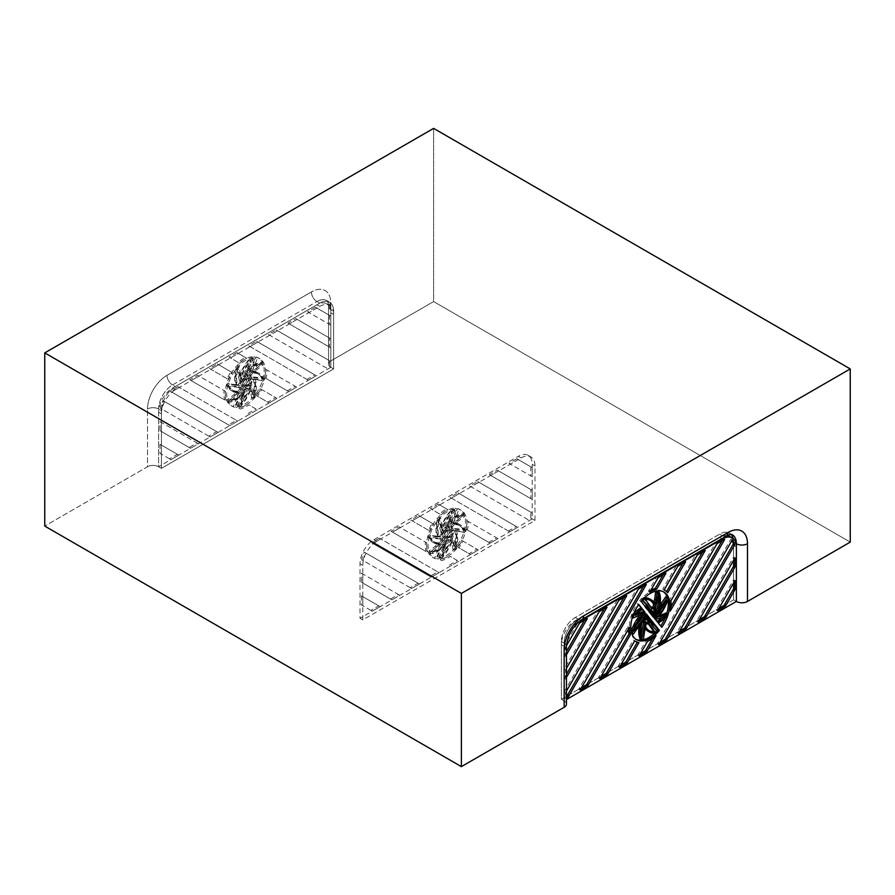 <?xml version="1.0" encoding="UTF-8"?>
<svg xmlns="http://www.w3.org/2000/svg" width="895" height="895" viewBox="0 0 895 895"><rect width="100%" height="100%" fill="white"/><g stroke="black" fill="none" stroke-linecap="round" stroke-linejoin="round"><path stroke-width="0.67" stroke-dasharray="4.47 3.36" d="M648.193 610.267L646.805 609.461A8.838 5.101 -60 0 1 647.242 609.059M727.422 535.546A19.645 11.344 120 0 0 719.703 537.302L575.272 620.694A19.645 11.344 120 0 0 561.378 644.747L561.378 699.275L733.587 599.84L733.587 545.323A19.645 11.344 120 0 0 729.526 536.329M578.327 622.137L578.047 622.293A19.645 11.344 120 0 0 564.163 646.347L564.163 700.875L566.457 699.543M655.464 619.418L654.077 618.613L664.291 615.883L665.679 616.677M657.847 622.428L654.077 618.613M566.457 677.437L565.55 679.025L564.163 678.22L564.163 669.147L597.793 610.893L599.18 611.699M566.457 668.364L565.55 669.952L565.55 679.025M566.457 691.052L565.55 692.629L565.55 698.469L566.457 697.943M566.468 645.664L565.55 647.275L565.55 656.337L566.457 654.76M645.742 607.179L639.724 600.545A27.499 15.875 -60 0 1 662.624 591.271A27.499 15.875 -60 0 1 663.296 591.696M641.111 601.35L639.724 600.545M661.763 627.35L656.908 622.182L658.295 622.987M667.636 598.363A27.499 15.875 -60 0 1 667.961 599.751M666.809 613.388A27.499 15.875 -60 0 1 665.119 618.042M666.865 616.364L665.477 615.559A31.582 18.236 -60 0 1 656.908 622.182M666.014 612.93L665.477 615.559M658.306 616.991L656.919 616.196L659.514 615.503M668.162 599.113L666.775 598.307A31.582 18.236 -60 0 1 656.919 616.196M665.735 596.831L666.775 598.307M659.481 608.063L658.093 607.257L660.096 604.774M657.59 590.879A31.582 18.236 -60 0 1 658.093 607.257M655.252 603.711L653.865 602.906L654.032 602.089M644.143 598.106L643.304 597.625A31.582 18.236 -60 0 1 644.668 597.614M649.96 599.079A31.582 18.236 -60 0 1 653.865 602.906M642.095 600.221L641.502 599.874L643.304 597.625M644.355 606.374A31.582 18.236 -60 0 1 644.948 606.172M642.677 609.338L641.29 608.544L642.151 609.618M634.846 615.078L633.459 614.283L636.703 613.411M654.782 624.587L653.395 623.781L654.189 624.788M638.761 604.416L637.374 603.61L638.415 604.919M657.109 630.662A27.499 15.875 -60 0 1 654.469 633.347M635.842 639.265A27.499 15.875 -60 0 1 635.126 638.896A27.499 15.875 -60 0 1 637.374 603.61M633.157 615.1L632.273 614.596A31.582 18.236 -60 0 1 634.018 612.918M632.329 617.572L631.736 617.226L632.273 614.596M639.287 615.547L637.9 614.753A66.107 38.172 120 0 0 631.736 617.226M642.218 614.764L640.831 613.97L637.9 614.753M631.367 632.071L630.975 631.848A31.582 18.236 -60 0 1 631.188 631.21M639.623 615.458A31.582 18.236 -60 0 1 640.831 613.97M631.501 632.597L630.975 631.848M638.415 626.97L637.027 626.164A66.107 38.172 120 0 0 632.015 633.336M641.044 623.703L639.656 622.898L637.027 626.164M639.041 626.187A31.582 18.236 -60 0 1 639.656 622.898M643.561 639.545L642.174 638.739L640.16 639.276M644.49 631.892L643.102 631.087A66.107 38.172 120 0 0 642.174 638.739M645.273 628.055L643.885 627.25L643.102 631.087M655.834 633.336L654.446 632.53A31.582 18.236 -60 0 1 647.79 631.076M645.105 628.883A31.582 18.236 -60 0 1 643.885 627.25M657.646 631.087L656.248 630.293L654.446 632.53M653.943 627.44L652.556 626.634A66.107 38.172 120 0 0 656.248 630.293M652.421 625.281L651.034 624.475L652.556 626.634M653.395 623.781A31.582 18.236 -60 0 1 651.034 624.475M722.097 540.725L723.294 538.667A17.676 10.203 120 0 0 721.09 539.707L715.631 542.862L657.299 643.885L660.085 642.286M658.686 644.691L657.299 643.885M724.681 539.461L723.294 538.667M717.018 543.668L715.631 542.862M705.238 550.47L703.85 549.664L702.463 552.07M670.97 606.62L668.878 610.222L670.277 611.028M565.55 647.275L564.163 646.47L578.148 622.238L579.535 623.043M565.55 669.952L564.163 669.147M656.069 635.64L654.67 634.835L652.589 638.437M652.332 621.499L650.945 620.694A8.838 5.101 -60 0 1 649.311 622.025L650.52 623.737A30.609 17.665 120 0 0 651.236 623.591M650.699 622.831L649.311 622.025M645.541 613.88L644.154 613.075L641.827 613.701A30.609 17.665 120 0 0 632.038 630.528L635.584 626.108M643.539 614.418A8.838 5.101 -60 0 1 644.154 613.075M646.257 613.847L644.87 613.053L645.843 614.283A5.303 3.065 -60 0 0 645.206 616.319M645.742 622.103A7.775 4.486 -60 0 1 644.993 621.812A7.775 4.486 -60 0 1 644.87 613.053M651.493 608.097L650.094 607.291A8.838 5.101 -60 0 1 650.788 607.101M643.214 614.496L641.827 613.701M644.031 619.989L642.644 619.183L640.551 621.779A30.609 17.665 120 0 0 640.473 637.732L641.033 635.014M643.091 621.152A8.838 5.101 -60 0 1 642.644 619.183M649.043 623.67L647.656 622.864A8.838 5.101 -60 0 1 644.78 622.898L644.154 625.941A30.609 17.665 120 0 0 648.282 630.225A30.609 17.665 120 0 0 648.998 630.606M646.168 623.692L644.78 622.898M641.939 622.584L640.551 621.779M656.393 613.757L655.006 612.952A8.838 5.101 -60 0 1 653.596 617.08L655.599 616.543M654.983 617.886L653.596 617.08M645.541 626.746L644.154 625.941M655.464 608.88L654.077 608.074A8.838 5.101 -60 0 1 655.106 610.972L656.046 609.808M656.494 611.777L655.106 610.972M651.907 624.542L650.52 623.737M633.425 631.333L632.038 630.528M733.587 583.003L733.587 579.792L716.224 609.875L718.998 608.264M648.349 623.86L647.656 622.864M697.977 622.014L696.578 621.208L699.364 619.608M733.587 560.315L733.587 557.115L696.578 621.208M654.67 634.835A29.457 17.005 -60 0 1 646.168 640.496L637.665 655.229L640.44 653.63M651.683 614.664A4.24 2.45 -60 0 1 651.459 615.335L648.629 611.766A4.24 2.45 -60 0 1 651.001 611.408A4.24 2.45 -60 0 1 651.571 612.012M731.875 540.614A17.676 10.203 120 0 0 730.734 539.383L676.944 632.552L679.719 630.953M649.759 592.121L648.372 591.326L656.706 576.883L664.571 572.341L663.173 574.747M648.372 591.326A29.457 17.005 -60 0 1 651.045 589.906M647.566 618.948A4.24 2.45 -60 0 1 646.749 618.758A4.24 2.45 -60 0 1 646.279 614.831L647.454 616.308M650.027 612.572L648.629 611.766M652.858 616.129L651.459 615.335M649.58 612.012L647.219 609.987A7.775 4.486 -60 0 1 652.757 608.343A7.775 4.486 -60 0 1 653.395 608.857M653.932 614.641A7.775 4.486 -60 0 1 652.88 617.114L651.907 615.883A5.303 3.065 -60 0 0 651.526 610.491M647.667 615.637L646.279 614.831M648.606 610.782L647.219 609.987M653.294 616.689L651.907 615.883M654.267 617.919L652.88 617.114M650.945 619.754L649.546 618.948L650.464 620.09M649.546 618.948A5.303 3.065 -60 0 1 646.224 619.676M670.914 600.836L669.527 600.03L695.997 554.195L703.85 549.664M669.527 600.03A29.457 17.005 -60 0 1 668.878 610.222M638.94 642.61L637.329 642.207M637.553 641.804A29.457 17.005 -60 0 1 634.141 640.596A29.457 17.005 -60 0 1 633.324 640.059L618.02 666.574L620.794 664.963M646.805 609.461L644.87 607.023L646.257 607.828M650.945 620.694L651.896 621.902M645.306 599.303L643.919 598.498L650.094 607.291M662.434 617.55A30.609 17.665 120 0 0 664.291 615.883M641.86 638.527L640.473 637.732M648.618 607.224L647.23 606.418A30.609 17.665 120 0 0 644.87 607.023M641.29 608.544A30.609 17.665 120 0 0 633.459 614.283M667.099 600.433L665.712 599.628L655.006 612.952M663.553 604.852A30.609 17.665 120 0 0 665.712 599.628M658.664 593.228L657.277 592.434L654.077 608.074M658.105 595.947A30.609 17.665 120 0 0 657.277 592.434M647.902 607.369L647.23 606.418M650.139 600.355A30.609 17.665 120 0 0 649.468 599.93A30.609 17.665 120 0 0 643.919 598.498M658.105 577.678L656.706 576.883M599.773 678.712L598.386 677.907L628.044 626.522L629.442 627.328M664.124 589.917L662.736 589.123L676.351 565.539L677.739 566.345M665.958 573.147L664.571 572.341M634.712 640.865L633.324 640.059M619.407 667.368L618.02 666.574M697.384 555.001L695.997 554.195M685.592 561.803L684.205 561.008L682.818 563.414M666.596 591.517L667.748 592.714M717.611 610.67L716.224 609.875M647.555 641.29L646.168 640.496M639.052 656.035L637.665 655.229M734.985 580.598L733.587 579.792M678.332 633.358L676.944 632.552M565.55 698.469L564.163 697.664L566.457 696.344M734.985 557.909L733.587 557.115M732.121 540.188L730.734 539.383M684.205 561.008L676.351 565.539M598.386 677.907L601.16 676.307M646.313 584.48L644.926 583.685L637.072 588.216L578.741 689.251L581.515 687.64M638.459 589.022L637.072 588.216M580.128 690.045L578.741 689.251M607.034 607.168L605.646 606.362L597.793 610.893M618.814 600.355L617.427 599.56L625.281 595.018L626.679 595.824M587.388 618.501L586.001 617.695L578.148 622.238M565.55 692.629L564.163 691.824L564.163 697.664M565.55 656.337L564.163 655.543L566.457 651.549M564.163 646.47L564.163 655.543M733.587 599.84L561.378 699.275L561.378 641.536A19.645 11.344 120 0 1 575.272 617.483L719.703 534.091A19.645 11.344 120 0 1 729.526 533.118A19.645 11.344 120 0 1 731.193 534.494A19.645 11.344 120 0 0 729.526 533.118A19.645 11.344 120 0 0 719.703 534.091L575.272 617.483A19.645 11.344 120 0 0 561.378 641.536L561.378 699.275L564.163 700.875L561.378 699.275L733.587 599.84L736.372 601.451L733.587 599.84L733.587 542.113A19.645 11.344 120 0 0 733.195 538.555A19.645 11.344 120 0 1 733.587 542.113L736.014 543.511L733.587 542.113L733.587 599.84L736.372 601.451M584.614 620.101L586.001 617.695M623.893 597.424L625.281 595.018M605.646 606.362L604.259 608.768M566.457 674.237L564.163 678.22M564.163 691.824L617.427 599.56M644.926 583.685L643.539 586.091M628.156 629.543A29.457 17.005 -60 0 1 628.044 626.522M662.736 589.123A29.457 17.005 -60 0 1 663.609 589.57A29.457 17.005 -60 0 1 666.361 591.908M248.195 374.546A8.838 5.101 120 0 0 246.561 375.106L247.77 371.996A30.609 17.665 -60 0 1 250.13 369.87L248.195 374.546L246.807 373.752A8.838 5.101 120 0 0 245.174 374.3L246.561 375.106M319.728 306.381A19.645 11.344 -60 0 1 329.55 305.408A19.645 11.344 -60 0 1 333.622 314.402L333.622 368.919L161.413 468.353L161.413 413.826A19.645 11.344 -60 0 1 175.297 389.772L319.728 306.381L316.953 304.781A19.645 11.344 -60 0 1 326.776 303.808A19.645 11.344 -60 0 1 330.837 312.791L330.837 367.319L158.628 466.742L158.628 412.226A19.645 11.344 -60 0 1 172.522 388.161L316.953 304.781M229.321 400.356L239.536 391.294L240.923 392.099L230.709 401.15L229.321 400.356A30.609 17.665 -60 0 0 237.153 397.056L238.54 397.861L240.923 392.099M237.153 397.056L239.536 391.294M242.142 384.995L244.973 378.16A4.24 2.45 120 0 0 242.198 381.371A4.24 2.45 120 0 0 242.142 384.995L243.541 385.801L246.371 378.965A4.24 2.45 120 0 0 243.585 382.176A4.24 2.45 120 0 0 243.541 385.801M241.706 386.058L240.733 388.408A7.775 4.486 120 0 1 240.084 381.057A7.775 4.486 120 0 1 246.393 374.748L245.42 377.097A5.303 3.065 120 0 0 241.56 381.281A5.303 3.065 120 0 0 241.706 386.058L243.093 386.853A5.303 3.065 120 0 1 242.948 382.087A5.303 3.065 120 0 1 246.807 377.903L247.781 375.542A7.775 4.486 120 0 0 241.471 381.863A7.775 4.486 120 0 0 242.12 389.213L243.093 386.853M262.638 377.847L264.025 378.652A31.582 18.236 120 0 0 259.438 373.618L258.051 372.812A31.582 18.236 120 0 1 262.638 377.847L261.597 380.532A66.107 38.172 -60 0 0 256.585 379.167L253.956 378.932A31.582 18.236 120 0 1 253.453 395.881L251.439 397.671A66.107 38.172 -60 0 0 250.51 391.093L249.727 388.161A31.582 18.236 120 0 1 239.166 405.636L237.354 405.48A66.107 38.172 -60 0 0 241.057 397.559L242.579 393.643A31.582 18.236 120 0 1 240.218 395.668L235.586 406.845A27.499 15.875 120 0 0 260.356 386.092A27.499 15.875 120 0 0 258.487 357.944A27.499 15.875 120 0 0 256.238 357.004L252.77 365.361L254.158 366.167L257.626 357.81L256.238 357.004M258.051 372.812A31.582 18.236 120 0 0 252.782 371.347L255.713 368.751A66.107 38.172 -60 0 1 261.877 364.12L261.34 362.106A31.582 18.236 120 0 0 252.77 365.361M260.288 388.777L275.593 397.615L267.728 402.157L256.059 395.411A29.457 17.005 120 0 0 260.288 388.777L261.676 389.582A29.457 17.005 120 0 1 257.447 396.216L269.126 402.951L276.98 398.42L261.676 389.582M224.723 399.998L189.762 379.816L197.616 375.273L224.086 390.556A29.457 17.005 120 0 0 224.723 399.998L191.15 380.621L199.003 376.079L225.473 391.361A29.457 17.005 120 0 0 226.122 400.803M265.558 369.143L295.227 386.282L287.373 390.813L264.573 377.645A29.457 17.005 120 0 0 265.558 369.143L296.614 387.076L288.761 391.618L265.96 378.451A29.457 17.005 120 0 0 266.956 369.948M227.252 378.775L209.408 368.471L217.261 363.941L230.876 371.794A29.457 17.005 120 0 0 227.252 378.775L210.795 369.277L218.648 364.746L232.264 372.6A29.457 17.005 120 0 0 228.639 379.581M238.372 362.52L229.042 357.139L236.895 352.596L245.241 357.418A29.457 17.005 120 0 0 238.372 362.52L239.759 363.325A29.457 17.005 120 0 1 246.628 358.213L238.294 353.402L230.429 357.933L239.759 363.325M248.094 413.49L255.948 408.959L248.832 404.842A29.457 17.005 120 0 1 240.33 409.004L238.931 408.209A29.457 17.005 120 0 0 247.445 404.048M169.535 458.844L160.015 453.362L160.015 444.289L177.389 454.313L169.535 458.844L170.923 459.65L178.776 455.119L161.413 445.083L161.413 454.157L170.923 459.65M208.815 436.167L160.306 408.165A17.676 10.203 -60 0 1 162.879 400.58L216.668 431.636L208.815 436.167L210.202 436.973L218.056 432.43L164.266 401.385A17.676 10.203 -60 0 0 161.693 408.97L210.202 436.973M160.015 421.612L197.023 442.969L189.169 447.511L160.015 430.674L160.015 421.612L161.413 422.406L161.413 431.479L190.557 448.305L198.422 443.775L161.413 422.406M307.019 379.469L248.687 345.794L256.541 341.264L314.872 374.938L307.019 379.469L308.406 380.274L316.259 375.743L314.872 374.938M329.45 347.07L287.966 323.117L295.82 318.586L329.45 337.997L329.45 347.07L330.837 347.875L330.837 338.802L295.82 318.586M276.186 329.919L329.45 360.674L329.45 366.514L326.653 368.136L268.321 334.461L276.186 329.919L277.573 330.725L269.719 335.256L268.321 334.461M315.465 307.242L329.45 315.32L329.45 324.393L307.611 311.773L315.465 307.242L330.837 316.125L330.837 325.198L308.999 312.579L316.852 308.048M177.982 386.618L172.522 389.772A17.676 10.203 -60 0 0 170.319 391.26L228.449 424.834L236.314 420.292L177.982 386.618L179.369 387.423L173.91 390.567A17.676 10.203 -60 0 0 171.706 392.066L229.836 425.628L237.701 421.097L179.369 387.423M226.838 385.656L228.225 386.45A31.582 18.236 120 0 0 232.812 391.495L231.425 390.69A31.582 18.236 120 0 1 226.838 385.656L227.878 382.97A66.107 38.172 -60 0 0 232.89 384.347L235.519 384.581A31.582 18.236 120 0 1 236.023 367.621L238.025 365.831A66.107 38.172 -60 0 0 238.965 372.409L239.748 375.341A31.582 18.236 120 0 1 250.309 357.866L252.11 358.022A66.107 38.172 -60 0 0 248.418 365.954L246.897 369.859A31.582 18.236 120 0 1 249.257 367.834L253.889 356.657A27.499 15.875 120 0 0 229.109 377.41A27.499 15.875 120 0 0 230.988 405.569A27.499 15.875 120 0 0 233.237 406.498L236.705 398.13L238.092 398.935L234.624 407.292L233.237 406.498M231.425 390.69A31.582 18.236 120 0 0 236.694 392.155L233.763 394.762A66.107 38.172 -60 0 1 227.598 399.394L228.135 401.396A31.582 18.236 120 0 0 236.705 398.13M246.807 373.752L248.743 369.064L250.13 369.87M245.174 374.3L246.382 371.19A30.609 17.665 -60 0 1 248.743 369.064M240.733 394.438L242.668 389.75A8.838 5.101 120 0 0 244.301 389.202L243.093 392.312A30.609 17.665 -60 0 1 240.733 394.438L242.12 395.232L244.055 390.556A8.838 5.101 120 0 0 245.689 390.007L244.48 393.106A30.609 17.665 -60 0 1 242.12 395.232M249.94 372.208L252.323 366.447A30.609 17.665 -60 0 1 260.154 363.146L249.94 372.208L251.327 373.014L253.71 367.252A30.609 17.665 -60 0 1 261.541 363.952L251.327 373.014M247.77 377.455A5.303 3.065 120 0 1 247.915 382.221A5.303 3.065 120 0 1 244.055 386.405L243.082 388.766A7.775 4.486 120 0 0 249.392 382.445A7.775 4.486 120 0 0 248.743 375.094L247.77 377.455L249.157 378.249A5.303 3.065 120 0 1 249.302 383.026A5.303 3.065 120 0 1 245.454 387.199L244.469 389.56A7.775 4.486 120 0 0 250.779 383.25A7.775 4.486 120 0 0 250.13 375.9L249.157 378.249M237.69 391.272A30.609 17.665 -60 0 1 231.917 389.84A30.609 17.665 -60 0 1 227.901 385.745L238.607 386.707A8.838 5.101 120 0 0 240.017 389.213L237.69 391.272L239.077 392.077A30.609 17.665 -60 0 1 233.304 390.645A30.609 17.665 -60 0 1 229.288 386.55L239.994 387.501A8.838 5.101 120 0 0 241.404 390.007L239.077 392.077M236.414 384.66A30.609 17.665 -60 0 1 236.336 368.807L239.536 380.755A8.838 5.101 120 0 0 238.506 384.839L236.414 384.66L237.801 385.454A30.609 17.665 -60 0 1 237.723 369.601L240.923 381.55A8.838 5.101 120 0 0 239.894 385.644L237.801 385.454M240.017 376.336A30.609 17.665 -60 0 1 249.694 359.443L243.507 375.385A8.838 5.101 120 0 0 240.643 378.663L240.017 376.336L241.404 377.142A30.609 17.665 -60 0 1 251.081 360.249L244.906 376.18A8.838 5.101 120 0 0 242.03 379.469L241.404 377.142M249.459 387.166A30.609 17.665 -60 0 1 239.77 404.059L245.957 388.117A8.838 5.101 120 0 0 248.832 384.839L249.459 387.166L250.846 387.96A30.609 17.665 -60 0 1 241.169 404.864L247.344 388.922A8.838 5.101 120 0 0 250.22 385.633L250.846 387.96M253.061 378.842A30.609 17.665 -60 0 1 253.14 394.706L249.94 382.758A8.838 5.101 120 0 0 250.969 378.663L254.448 379.648A30.609 17.665 -60 0 1 254.527 395.5L251.327 383.552A8.838 5.101 120 0 0 252.356 379.458L254.448 379.648M251.786 372.231A30.609 17.665 -60 0 1 257.559 373.662A30.609 17.665 -60 0 1 261.575 377.757L250.868 376.795A8.838 5.101 120 0 0 249.459 374.3L251.786 372.231L253.173 373.036A30.609 17.665 -60 0 1 258.946 374.468A30.609 17.665 -60 0 1 262.962 378.563L252.256 377.6A8.838 5.101 120 0 0 250.846 375.094L253.173 373.036M244.503 385.342A4.24 2.45 120 0 0 247.277 382.131A4.24 2.45 120 0 0 247.333 378.507L244.503 385.342L245.89 386.148A4.24 2.45 120 0 0 248.665 382.937A4.24 2.45 120 0 0 248.72 379.312L245.89 386.148M249.257 367.834L250.645 368.639L255.276 357.463A27.499 15.875 120 0 0 230.507 378.205A27.499 15.875 120 0 0 232.376 406.364A27.499 15.875 120 0 0 234.624 407.292M253.889 356.657L255.276 357.463M228.135 401.396L229.523 402.202A31.582 18.236 120 0 0 238.092 398.935M227.598 399.394L228.986 400.188L229.523 402.202M233.763 394.762L235.15 395.556A66.107 38.172 -60 0 1 228.986 400.188M236.694 392.155L238.081 392.961L235.15 395.556M232.812 391.495A31.582 18.236 120 0 0 238.081 392.961M227.878 382.97L229.265 383.765L228.225 386.45M232.89 384.347L234.277 385.141A66.107 38.172 -60 0 1 229.265 383.765M235.519 384.581L236.906 385.376L234.277 385.141M236.023 367.621L237.41 368.416A31.582 18.236 120 0 0 236.906 385.376M238.025 365.831L239.424 366.637L237.41 368.416M238.965 372.409L240.352 373.215A66.107 38.172 -60 0 1 239.424 366.637M239.748 375.341L241.135 376.146L240.352 373.215M250.309 357.866L251.696 358.671A31.582 18.236 120 0 0 241.135 376.146M252.11 358.022L253.498 358.828L251.696 358.671M248.418 365.954L249.806 366.749A66.107 38.172 -60 0 1 253.498 358.828M246.897 369.859L248.284 370.664L249.806 366.749M250.645 368.639A31.582 18.236 120 0 0 248.284 370.664M252.323 366.447L253.71 367.252M260.154 363.146L261.541 363.952M240.218 395.668L241.605 396.474L236.985 407.65A27.499 15.875 120 0 0 261.754 386.897A27.499 15.875 120 0 0 259.874 358.738A27.499 15.875 120 0 0 257.626 357.81M235.586 406.845L236.985 407.65M261.34 362.106L262.727 362.9A31.582 18.236 120 0 0 254.158 366.167M261.877 364.12L263.264 364.914L262.727 362.9M255.713 368.751L257.1 369.545A66.107 38.172 -60 0 1 263.264 364.914M252.782 371.347L254.169 372.152L257.1 369.545M259.438 373.618A31.582 18.236 120 0 0 254.169 372.152M261.597 380.532L262.985 381.337L264.025 378.652M256.585 379.167L257.973 379.961A66.107 38.172 -60 0 1 262.985 381.337M253.956 378.932L257.973 379.961M253.453 395.881L254.84 396.686A31.582 18.236 120 0 0 255.343 379.726M251.439 397.671L252.826 398.476L254.84 396.686M250.51 391.093L251.898 391.898A66.107 38.172 -60 0 1 252.826 398.476M249.727 388.161L251.115 388.967L251.898 391.898M239.166 405.636L240.554 406.442A31.582 18.236 120 0 0 251.115 388.967M237.354 405.48L240.554 406.442M241.057 397.559L242.444 398.353A66.107 38.172 -60 0 1 238.752 406.285M242.579 393.643L243.966 394.449L242.444 398.353M241.605 396.474A31.582 18.236 120 0 0 243.966 394.449M228.449 424.834L229.836 425.628M236.314 420.292L237.701 421.097M170.319 391.26L171.706 392.066M189.762 379.816L191.15 380.621M329.45 315.32L330.837 316.125M329.45 337.997L330.837 338.802M238.931 408.209L240.33 409.004M242.668 389.75L244.055 390.556M244.301 389.202L245.689 390.007M250.868 376.795L252.256 377.6M249.459 374.3L250.846 375.094M248.743 375.094L250.13 375.9M243.082 388.766L244.469 389.56M243.507 375.385L244.906 376.18M240.643 378.663L242.03 379.469M249.94 382.758L251.327 383.552M250.969 378.663L252.356 379.458M245.957 388.117L247.344 388.922M248.832 384.839L250.22 385.633M238.607 386.707L239.994 387.501M240.017 389.213L241.404 390.007M239.536 380.755L240.923 381.55M238.506 384.839L239.894 385.644M243.093 392.312L244.48 393.106M261.575 377.757L262.962 378.563M255.948 408.959L248.832 404.842M257.335 409.753L249.481 414.295M244.973 378.16L246.371 378.965M247.333 378.507L248.72 379.312M245.42 377.097L246.807 377.903M246.393 374.748L247.781 375.542M240.733 388.408L242.12 389.213M244.055 386.405L245.454 387.199M249.694 359.443L251.081 360.249M238.54 397.861A30.609 17.665 -60 0 1 230.709 401.15M239.77 404.059L241.169 404.864M253.14 394.706L254.527 395.5M246.382 371.19L247.77 371.996M224.086 390.556L225.473 391.361M227.901 385.745L229.288 386.55M236.336 368.807L237.723 369.601M245.241 357.418L246.628 358.213M236.895 352.596L238.294 353.402M264.573 377.645L265.96 378.451M287.373 390.813L288.761 391.618M295.227 386.282L296.614 387.076M230.876 371.794L232.264 372.6M217.261 363.941L218.648 364.746M229.042 357.139L230.429 357.933M256.059 395.411L257.447 396.216M267.728 402.157L269.126 402.951M275.593 397.615L276.98 398.42M197.616 375.273L199.003 376.079M209.408 368.471L210.795 369.277M177.389 454.313L178.776 455.119M160.015 453.362L161.413 454.157M160.015 444.289L161.413 445.083M216.668 431.636L218.056 432.43M326.653 368.136L269.719 335.256M329.45 366.514L330.837 367.319L328.04 368.93M160.015 430.674L161.413 431.479M197.023 442.969L198.422 443.775M189.169 447.511L190.557 448.305M162.879 400.58L164.266 401.385M160.306 408.165L161.693 408.97M248.687 345.794L250.074 346.6L257.928 342.058L316.259 375.743M256.541 341.264L257.928 342.058M287.966 323.117L289.353 323.923L297.207 319.381M307.611 311.773L308.999 312.579M329.45 360.674L330.837 361.479L330.837 367.319L333.622 368.919L161.413 468.353L158.628 466.742L161.413 468.353L161.413 410.615A19.645 11.344 -60 0 1 175.297 386.562L319.728 303.17A19.645 11.344 -60 0 1 329.55 302.197A19.645 11.344 -60 0 1 333.622 311.192L333.622 368.919L330.837 367.319A7.854 4.531 0 0 1 328.543 364.108A7.854 4.531 0 0 0 330.837 367.319L333.622 368.919L161.413 468.353L158.628 466.742A7.854 4.531 0 0 0 147.518 466.742L44.75 526.081L147.518 466.742L147.518 409.015A7.854 4.531 180 0 1 158.628 409.015A19.645 11.344 120 0 1 172.522 384.962L316.953 301.57A19.645 11.344 120 0 1 326.776 300.597A19.645 11.344 120 0 0 316.953 301.57L319.728 303.17A19.645 11.344 -60 0 1 329.55 302.197A19.645 11.344 -60 0 1 333.622 311.192L333.622 368.919M329.45 324.393L330.837 325.198M289.353 323.923L330.837 347.875M330.837 361.479L277.573 330.725M250.074 346.6L308.406 380.274M850.25 542.113L433.616 301.57L330.837 360.909A7.854 4.531 0 0 0 328.543 364.108L328.543 306.381A7.854 4.531 0 0 0 330.837 309.592A19.645 11.344 120 0 0 326.776 300.597A19.645 11.344 120 0 1 330.837 309.592L330.837 367.319L330.837 309.592L333.622 311.192L330.837 309.592A7.854 4.531 0 0 1 328.543 306.381C328.387 303.271 327.794 301.335 326.776 300.597L329.55 302.197L326.776 300.597C327.794 301.335 328.387 303.271 328.543 306.381A7.854 4.531 0 0 1 330.837 303.17L330.837 360.909A7.854 4.531 0 0 0 328.543 364.108L328.543 306.381A7.854 4.531 0 0 1 330.837 303.17A27.499 15.875 120 0 0 311.393 291.949A7.854 4.531 -120 0 0 316.953 301.57L319.728 303.17L175.297 386.562L172.522 384.962A19.645 11.344 120 0 0 158.628 409.015L161.413 410.615A19.645 11.344 -60 0 1 175.297 386.562L172.522 384.962L316.953 301.57A7.854 4.531 -120 0 1 311.393 291.949L166.962 375.341A27.499 15.875 120 0 0 147.518 409.015A7.854 4.531 180 0 1 158.628 409.015L158.628 466.742A7.854 4.531 0 0 0 147.518 466.742L147.518 409.015A27.499 15.875 120 0 1 166.962 375.341A7.854 4.531 -120 0 0 172.522 384.962A7.854 4.531 -120 0 1 166.962 375.341L311.393 291.949A27.499 15.875 120 0 1 330.837 303.17L330.837 360.909L433.616 301.57L433.616 128.377L433.616 301.57L850.25 542.113M564.163 700.875A7.854 4.531 0 0 1 566.457 704.085A7.854 4.531 0 0 0 564.163 700.875L561.378 699.275M449.57 526.092A8.838 5.101 120 0 0 447.936 526.64L449.145 523.541A30.609 17.665 -60 0 1 451.505 521.416L449.57 526.092L448.182 525.287A8.838 5.101 120 0 0 446.549 525.846L447.936 526.64M521.103 457.927A19.645 11.344 -60 0 1 530.925 456.953A19.645 11.344 -60 0 1 534.997 465.948L534.997 520.465L362.788 619.888L362.788 565.371A19.645 11.344 -60 0 1 376.672 541.318L521.103 457.927L518.328 456.316A19.645 11.344 -60 0 1 528.151 455.342A19.645 11.344 -60 0 1 532.212 464.337L532.212 518.865L360.003 618.288L360.003 563.76A19.645 11.344 -60 0 1 373.897 539.707L518.328 456.316M430.696 551.891L440.911 542.84L442.298 543.634L432.084 552.696L430.696 551.891A30.609 17.665 -60 0 0 438.528 548.601L439.915 549.396L442.298 543.634M438.528 548.601L440.911 542.84M443.517 536.541L446.348 529.706A4.24 2.45 120 0 0 443.573 532.917A4.24 2.45 120 0 0 443.517 536.541L444.916 537.336L447.746 530.5A4.24 2.45 120 0 0 444.96 533.722A4.24 2.45 120 0 0 444.916 537.336M443.081 537.593L442.108 539.953A7.775 4.486 120 0 1 441.459 532.603A7.775 4.486 120 0 1 447.768 526.282L446.795 528.643A5.303 3.065 120 0 0 442.935 532.827A5.303 3.065 120 0 0 443.081 537.593L444.468 538.398A5.303 3.065 120 0 1 444.323 533.621A5.303 3.065 120 0 1 448.182 529.448L449.156 527.088A7.775 4.486 120 0 0 442.846 533.409A7.775 4.486 120 0 0 443.495 540.759L444.468 538.398M464.013 529.392L465.4 530.198A31.582 18.236 120 0 0 460.813 525.164L459.426 524.358A31.582 18.236 120 0 1 464.013 529.392L462.972 532.077A66.107 38.172 -60 0 0 457.96 530.701L455.331 530.466A31.582 18.236 120 0 1 454.828 547.427L452.814 549.217A66.107 38.172 -60 0 0 451.885 542.639L451.102 539.707A31.582 18.236 120 0 1 440.541 557.182L438.729 557.026A66.107 38.172 -60 0 0 442.432 549.094L443.954 545.189A31.582 18.236 120 0 1 441.593 547.214L436.961 558.39A27.499 15.875 120 0 0 461.731 537.638A27.499 15.875 120 0 0 459.862 509.479A27.499 15.875 120 0 0 457.613 508.55L454.145 516.907L455.533 517.713L459.001 509.356L457.613 508.55M459.426 524.358A31.582 18.236 120 0 0 454.157 522.893L457.088 520.286A66.107 38.172 -60 0 1 463.252 515.654L462.715 513.64A31.582 18.236 120 0 0 454.145 516.907M461.663 540.323L476.968 549.161L469.103 553.692L457.434 546.957A29.457 17.005 120 0 0 461.663 540.323L463.051 541.128A29.457 17.005 120 0 1 458.822 547.751L470.501 554.497L478.355 549.966L463.051 541.128M426.098 551.544L391.137 531.361L398.991 526.819L425.461 542.101A29.457 17.005 120 0 0 426.098 551.544L392.525 532.156L400.378 527.625L426.848 542.896A29.457 17.005 120 0 0 427.497 552.349M466.933 520.689L496.602 537.817L488.748 542.359L465.948 529.191A29.457 17.005 120 0 0 466.933 520.689L497.989 538.622L490.136 543.153L467.335 529.997A29.457 17.005 120 0 0 468.331 521.494M428.627 530.321L410.783 520.017L418.636 515.486L432.251 523.34A29.457 17.005 120 0 0 428.627 530.321L412.17 520.823L420.023 516.281L433.639 524.146A29.457 17.005 120 0 0 430.014 531.127M439.747 514.066L430.417 508.673L438.27 504.142L446.616 508.953A29.457 17.005 120 0 0 439.747 514.066L441.134 514.871A29.457 17.005 120 0 1 448.003 509.758L439.669 504.948L431.804 509.479L441.134 514.871M449.469 565.036L457.323 560.494L450.207 556.388A29.457 17.005 120 0 1 441.705 560.55L440.306 559.744A29.457 17.005 120 0 0 448.82 555.582M370.91 610.39L361.39 604.897L361.39 595.824L378.764 605.859L370.91 610.39L372.298 611.196L380.151 606.653L362.788 596.629L362.788 605.702L372.298 611.196M410.19 587.713L361.681 559.711A17.676 10.203 -60 0 1 364.254 552.125L418.043 583.182L410.19 587.713L411.577 588.518L419.431 583.976L365.641 552.92A17.676 10.203 -60 0 0 363.068 560.516L411.577 588.518M361.39 573.147L398.398 594.515L390.544 599.057L361.39 582.22L361.39 573.147L362.788 573.952L362.788 583.025L391.932 599.851L399.796 595.32L362.788 573.952M508.394 531.015L450.062 497.34L457.916 492.798L516.247 526.484L508.394 531.015L509.781 531.82L517.634 527.278L516.247 526.484M530.824 498.616L489.341 474.663L497.195 470.121L530.824 489.543L530.824 498.616L532.212 499.41L532.212 490.348L497.195 470.121M477.561 481.465L530.824 512.22L530.824 518.06L528.028 519.682L469.696 485.996L477.561 481.465L478.948 482.271L471.094 486.802L469.696 485.996M516.84 458.788L530.824 466.866L530.824 475.939L508.986 463.319L516.84 458.788L518.227 459.582L532.212 467.66L532.212 476.733L510.374 464.125L518.227 459.582M379.357 538.163L373.897 541.318A17.676 10.203 -60 0 0 371.693 542.806L429.824 576.369L437.689 571.838L379.357 538.163L380.744 538.958L375.285 542.113A17.676 10.203 -60 0 0 373.081 543.612L431.211 577.174L439.076 572.643L380.744 538.958M428.213 537.19L429.6 537.996A31.582 18.236 120 0 0 434.187 543.03L432.8 542.236A31.582 18.236 120 0 1 428.213 537.19L429.253 534.516A66.107 38.172 -60 0 0 434.265 535.881L436.894 536.116A31.582 18.236 120 0 1 437.398 519.167L439.4 517.377A66.107 38.172 -60 0 0 440.34 523.955L441.123 526.886A31.582 18.236 120 0 1 451.684 509.412L453.485 509.568A66.107 38.172 -60 0 0 449.793 517.489L448.272 521.405A31.582 18.236 120 0 1 450.632 519.38L455.264 508.203A27.499 15.875 120 0 0 430.484 528.945A27.499 15.875 120 0 0 432.363 557.104A27.499 15.875 120 0 0 434.612 558.044L438.08 549.675L439.467 550.481L435.999 558.838L434.612 558.044M432.8 542.236A31.582 18.236 120 0 0 438.069 543.701L435.138 546.297A66.107 38.172 -60 0 1 428.973 550.928L429.51 552.942A31.582 18.236 120 0 0 438.08 549.675M448.182 525.287L450.118 520.61L451.505 521.416M446.549 525.846L447.757 522.736A30.609 17.665 -60 0 1 450.118 520.61M442.108 545.972L444.043 541.296A8.838 5.101 120 0 0 445.676 540.748L444.468 543.847A30.609 17.665 -60 0 1 442.108 545.972L443.495 546.778L445.43 542.101A8.838 5.101 120 0 0 447.064 541.553L445.855 544.652A30.609 17.665 -60 0 1 443.495 546.778M451.315 523.754L453.698 517.992A30.609 17.665 -60 0 1 461.529 514.692L451.315 523.754L452.702 524.548L455.085 518.787A30.609 17.665 -60 0 1 462.916 515.498L452.702 524.548M449.145 529.001A5.303 3.065 120 0 1 449.29 533.767A5.303 3.065 120 0 1 445.43 537.94L444.457 540.3A7.775 4.486 120 0 0 450.767 533.991A7.775 4.486 120 0 0 450.118 526.64L449.145 529.001L450.532 529.795A5.303 3.065 120 0 1 450.677 534.572A5.303 3.065 120 0 1 446.829 538.745L445.844 541.106A7.775 4.486 120 0 0 452.154 534.785A7.775 4.486 120 0 0 451.505 527.435L450.532 529.795M439.065 542.817A30.609 17.665 -60 0 1 433.292 541.385A30.609 17.665 -60 0 1 429.276 537.291L439.982 538.242A8.838 5.101 120 0 0 441.392 540.748L439.065 542.817L440.452 543.612A30.609 17.665 -60 0 1 434.679 542.18A30.609 17.665 -60 0 1 430.663 538.096L441.369 539.047A8.838 5.101 120 0 0 442.779 541.553L440.452 543.612M437.789 536.194A30.609 17.665 -60 0 1 437.711 520.342L440.911 532.29A8.838 5.101 120 0 0 439.881 536.385L437.789 536.194L439.176 537A30.609 17.665 -60 0 1 439.098 521.147L442.298 533.096A8.838 5.101 120 0 0 441.269 537.19L439.176 537M441.392 527.882A30.609 17.665 -60 0 1 451.069 510.989L444.882 526.92A8.838 5.101 120 0 0 442.018 530.209L441.392 527.882L442.779 528.688A30.609 17.665 -60 0 1 452.456 511.783L446.281 527.726A8.838 5.101 120 0 0 443.405 531.015L442.779 528.688M450.834 538.7A30.609 17.665 -60 0 1 441.145 555.605L447.332 539.663A8.838 5.101 120 0 0 450.207 536.385L450.834 538.7L452.221 539.506A30.609 17.665 -60 0 1 442.544 556.41L448.719 540.468A8.838 5.101 120 0 0 451.595 537.179L452.221 539.506M454.436 530.388A30.609 17.665 -60 0 1 454.515 546.241L451.315 534.293A8.838 5.101 120 0 0 452.344 530.209L455.823 531.194A30.609 17.665 -60 0 1 455.902 547.046L452.702 535.098A8.838 5.101 120 0 0 453.731 531.003L455.823 531.194M453.161 523.776A30.609 17.665 -60 0 1 458.934 525.208A30.609 17.665 -60 0 1 462.95 529.303L452.243 528.341A8.838 5.101 120 0 0 450.834 525.835L453.161 523.776L454.548 524.582A30.609 17.665 -60 0 1 460.321 526.014A30.609 17.665 -60 0 1 464.337 530.097L453.631 529.146A8.838 5.101 120 0 0 452.221 526.64L454.548 524.582M445.878 536.888A4.24 2.45 120 0 0 448.652 533.677A4.24 2.45 120 0 0 448.708 530.053L445.878 536.888L447.265 537.682A4.24 2.45 120 0 0 450.04 534.472A4.24 2.45 120 0 0 450.095 530.858L447.265 537.682M450.632 519.38L452.02 520.174L456.651 509.009A27.499 15.875 120 0 0 431.882 529.75A27.499 15.875 120 0 0 433.751 557.909A27.499 15.875 120 0 0 435.999 558.838M455.264 508.203L456.651 509.009M429.51 552.942L430.898 553.748A31.582 18.236 120 0 0 439.467 550.481M428.973 550.928L430.361 551.734L430.898 553.748M435.138 546.297L436.525 547.102A66.107 38.172 -60 0 1 430.361 551.734M438.069 543.701L439.456 544.507L436.525 547.102M434.187 543.03A31.582 18.236 120 0 0 439.456 544.507M429.253 534.516L430.64 535.311L429.6 537.996M434.265 535.881L435.652 536.687A66.107 38.172 -60 0 1 430.64 535.311M436.894 536.116L438.281 536.922L435.652 536.687M437.398 519.167L438.785 519.961A31.582 18.236 120 0 0 438.281 536.922M439.4 517.377L440.799 518.183L438.785 519.961M440.34 523.955L441.727 524.75A66.107 38.172 -60 0 1 440.799 518.183M441.123 526.886L442.51 527.681L441.727 524.75M451.684 509.412L453.071 510.206A31.582 18.236 120 0 0 442.51 527.681M453.485 509.568L454.873 510.374L453.071 510.206M449.793 517.489L451.181 518.294A66.107 38.172 -60 0 1 454.873 510.374M448.272 521.405L449.659 522.21L451.181 518.294M452.02 520.174A31.582 18.236 120 0 0 449.659 522.21M453.698 517.992L455.085 518.787M461.529 514.692L462.916 515.498M441.593 547.214L442.98 548.008L438.36 559.185A27.499 15.875 120 0 0 463.129 538.443A27.499 15.875 120 0 0 461.249 510.284A27.499 15.875 120 0 0 459.001 509.356M436.961 558.39L438.36 559.185M462.715 513.64L464.102 514.446A31.582 18.236 120 0 0 455.533 517.713M463.252 515.654L464.639 516.46L464.102 514.446M457.088 520.286L458.475 521.091A66.107 38.172 -60 0 1 464.639 516.46M454.157 522.893L455.544 523.687L458.475 521.091M460.813 525.164A31.582 18.236 120 0 0 455.544 523.687M462.972 532.077L464.36 532.883L465.4 530.198M457.96 530.701L459.348 531.507A66.107 38.172 -60 0 1 464.36 532.883M455.331 530.466L459.348 531.507M454.828 547.427L456.215 548.232A31.582 18.236 120 0 0 456.718 531.272M452.814 549.217L454.201 550.011L456.215 548.232M451.885 542.639L453.273 543.444A66.107 38.172 -60 0 1 454.201 550.011M451.102 539.707L452.49 540.513L453.273 543.444M440.541 557.182L441.929 557.988A31.582 18.236 120 0 0 452.49 540.513M438.729 557.026L441.929 557.988M442.432 549.094L443.819 549.899A66.107 38.172 -60 0 1 440.127 557.82M443.954 545.189L445.341 545.984L443.819 549.899M442.98 548.008A31.582 18.236 120 0 0 445.341 545.984M429.824 576.369L431.211 577.174M437.689 571.838L439.076 572.643M371.693 542.806L373.081 543.612M391.137 531.361L392.525 532.156M530.824 466.866L532.212 467.66M530.824 489.543L532.212 490.348M440.306 559.744L441.705 560.55M444.043 541.296L445.43 542.101M445.676 540.748L447.064 541.553M452.243 528.341L453.631 529.146M450.834 525.835L452.221 526.64M450.118 526.64L451.505 527.435M444.457 540.3L445.844 541.106M444.882 526.92L446.281 527.726M442.018 530.209L443.405 531.015M451.315 534.293L452.702 535.098M452.344 530.209L453.731 531.003M447.332 539.663L448.719 540.468M450.207 536.385L451.595 537.179M439.982 538.242L441.369 539.047M441.392 540.748L442.779 541.553M440.911 532.29L442.298 533.096M439.881 536.385L441.269 537.19M444.468 543.847L445.855 544.652M462.95 529.303L464.337 530.097M457.323 560.494L450.207 556.388M458.71 561.299L450.856 565.841M446.348 529.706L447.746 530.5M448.708 530.053L450.095 530.858M446.795 528.643L448.182 529.448M447.768 526.282L449.156 527.088M442.108 539.953L443.495 540.759M445.43 537.94L446.829 538.745M451.069 510.989L452.456 511.783M439.915 549.396A30.609 17.665 -60 0 1 432.084 552.696M441.145 555.605L442.544 556.41M454.515 546.241L455.902 547.046M447.757 522.736L449.145 523.541M425.461 542.101L426.848 542.896M429.276 537.291L430.663 538.096M437.711 520.342L439.098 521.147M446.616 508.953L448.003 509.758M438.27 504.142L439.669 504.948M465.948 529.191L467.335 529.997M488.748 542.359L490.136 543.153M496.602 537.817L497.989 538.622M432.251 523.34L433.639 524.146M418.636 515.486L420.023 516.281M430.417 508.673L431.804 509.479M457.434 546.957L458.822 547.751M469.103 553.692L470.501 554.497M476.968 549.161L478.355 549.966M398.991 526.819L400.378 527.625M410.783 520.017L412.17 520.823M378.764 605.859L380.151 606.653M361.39 604.897L362.788 605.702M361.39 595.824L362.788 596.629M418.043 583.182L419.431 583.976M528.028 519.682L471.094 486.802M530.824 518.06L532.212 518.865L529.415 520.476M361.39 582.22L362.788 583.025M398.398 594.515L399.796 595.32M390.544 599.057L391.932 599.851M364.254 552.125L365.641 552.92M361.681 559.711L363.068 560.516M450.062 497.34L451.449 498.146L459.303 493.604L517.634 527.278M457.916 492.798L459.303 493.604M489.341 474.663L490.728 475.458L498.582 470.927M508.986 463.319L510.374 464.125M530.824 512.22L532.212 513.025L532.212 518.865L534.997 520.465M530.824 475.939L532.212 476.733M360.003 618.288L362.788 619.888M490.728 475.458L532.212 499.41M532.212 513.025L478.948 482.271M451.449 498.146L509.781 531.82M161.413 468.353L161.413 410.615L158.628 409.015L158.628 466.742M578.047 622.293L575.272 620.694M564.163 646.347L561.378 644.747M722.008 538.633L719.703 537.302M736.372 546.923L733.587 545.323M722.478 540.513L721.09 539.707M330.837 312.791L333.622 314.402M172.522 388.161L175.297 389.772M158.628 412.226L161.413 413.826M172.522 389.772L173.91 390.567M722.478 535.702A7.854 4.531 -120 0 0 726.404 536.094A7.854 4.531 -120 0 1 722.478 535.702A19.645 11.344 -60 0 1 732.3 534.729A19.645 11.344 -60 0 0 722.478 535.702L578.047 619.083A7.854 4.531 -120 0 0 581.974 619.474A7.854 4.531 -120 0 1 578.047 619.083A19.645 11.344 -60 0 0 564.163 643.147A7.854 4.531 180 0 1 566.457 646.347A7.854 4.531 180 0 0 564.163 643.147L564.163 649.557L564.163 643.147A19.645 11.344 -60 0 1 578.047 619.083L575.272 617.483L578.047 619.083L722.478 535.702L719.703 534.091L722.478 535.702M561.378 641.536L564.163 643.147L561.378 641.536M532.212 464.337L534.997 465.948M373.897 539.707L376.672 541.318M360.003 563.76L362.788 565.371M373.897 541.318L375.285 542.113M662.624 591.271L664.012 592.065M635.126 638.896L636.513 639.69M644.993 621.812L646.38 622.618M651.001 611.408L652.388 612.202M652.757 608.343L654.155 609.148M648.282 630.225L649.669 631.031M646.749 618.758L648.148 619.553M649.468 599.93L650.855 600.735M329.55 305.408L326.776 303.808M232.376 406.364L230.988 405.569M259.874 358.738L258.487 357.944M258.946 374.468L257.559 373.662M233.304 390.645L231.917 389.84M729.526 533.118L732.3 534.729L729.526 533.118M530.925 456.953L528.151 455.342M433.751 557.909L432.363 557.104M461.249 510.284L459.862 509.479M460.321 526.014L458.934 525.208M434.679 542.18L433.292 541.385"/><path stroke-width="1.34" d="M647.242 609.059A8.838 5.101 -60 0 1 648.439 608.13L647.902 607.369M649.826 608.936L648.618 607.224A30.609 17.665 120 0 0 646.257 607.828L648.193 610.267A8.838 5.101 -60 0 1 649.826 608.936L648.439 608.13M566.457 699.543L736.372 601.451L736.372 546.923A19.645 11.344 120 0 0 732.3 537.929A19.645 11.344 120 0 0 722.478 538.902L578.327 622.137M732.3 537.929L729.526 536.329A19.645 11.344 120 0 0 727.422 535.546M665.679 616.677L655.464 619.418L657.847 622.428A30.609 17.665 120 0 0 665.679 616.677M652.858 616.129L650.027 612.572A4.24 2.45 -60 0 1 652.388 612.202A4.24 2.45 -60 0 1 652.858 616.129M649.58 612.012A5.303 3.065 -60 0 1 652.914 611.285A5.303 3.065 -60 0 1 653.294 616.689L654.267 617.919A7.775 4.486 -60 0 0 654.155 609.148A7.775 4.486 -60 0 0 648.606 610.782L649.58 612.012M645.105 628.883A31.582 18.236 -60 0 0 647.79 631.076L649.177 631.881A31.582 18.236 -60 0 0 655.834 633.336L657.646 631.087A66.107 38.172 120 0 1 653.943 627.44L652.421 625.281A31.582 18.236 -60 0 0 654.782 624.587L659.414 630.416A27.499 15.875 -60 0 1 636.513 639.69A27.499 15.875 -60 0 1 638.761 604.416L642.23 608.779L638.415 604.919M649.177 631.881A31.582 18.236 -60 0 1 645.273 628.055L644.49 631.892A66.107 38.172 120 0 0 643.561 639.545L641.547 640.082A31.582 18.236 -60 0 1 641.044 623.703L638.415 626.97A66.107 38.172 120 0 0 633.403 634.13L632.362 632.653A31.582 18.236 -60 0 1 642.218 614.764L639.287 615.547A66.107 38.172 120 0 0 633.123 618.031L633.66 615.402A31.582 18.236 -60 0 1 642.23 608.779M627.272 662.837L638.94 642.61A29.457 17.005 -60 0 1 635.528 641.391A29.457 17.005 -60 0 1 634.712 640.865L619.407 667.368L627.272 662.837L625.874 662.031L637.329 642.207M670.914 600.836A29.457 17.005 -60 0 1 670.277 611.028L705.238 550.47L697.384 555.001L670.914 600.836M607.627 674.17L630.427 634.678A29.457 17.005 -60 0 1 629.442 627.328L599.773 678.712L607.627 674.17L606.239 673.376L629.04 633.884A29.457 17.005 -60 0 1 628.156 629.543M664.124 589.917A29.457 17.005 -60 0 1 664.996 590.364A29.457 17.005 -60 0 1 667.748 592.714L685.592 561.803L677.739 566.345L664.124 589.917M656.628 589.302L665.958 573.147L658.105 577.678L649.759 592.121A29.457 17.005 -60 0 1 656.628 589.302L655.241 588.496A29.457 17.005 -60 0 0 651.045 589.906M646.906 651.493L639.052 656.035L647.555 641.29A29.457 17.005 -60 0 0 656.069 635.64L646.906 651.493L645.519 650.699L652.589 638.437M725.465 606.139L734.985 589.671L734.985 580.598L717.611 610.67L725.465 606.139L724.077 605.333L718.998 608.264M686.185 628.816L734.694 544.809A17.676 10.203 120 0 0 732.121 540.188L678.332 633.358L686.185 628.816L684.798 628.01L679.719 630.953M697.977 622.014L705.831 617.483L734.985 566.982L734.985 557.909L697.977 622.014M587.981 685.514L646.313 584.48L638.459 589.022L580.128 690.045L587.981 685.514L586.594 684.709L581.515 687.64M566.457 677.437L607.034 607.168L599.18 611.699L566.457 668.364M566.457 697.943L568.347 696.858L626.679 595.824L618.814 600.355L566.457 691.052M566.457 654.76L587.388 618.501L579.535 623.043L566.468 645.664M666.551 640.16L658.686 644.691L717.018 543.668L722.478 540.513A17.676 10.203 120 0 1 724.681 539.461L666.551 640.16L665.164 639.354L722.097 540.725M644.668 597.614A31.582 18.236 -60 0 1 649.96 599.079L651.347 599.885A31.582 18.236 -60 0 0 644.691 598.431L642.89 600.668A66.107 38.172 120 0 1 646.582 604.326L648.103 606.486A31.582 18.236 -60 0 0 645.742 607.179L641.111 601.35A27.499 15.875 -60 0 1 664.012 592.065A27.499 15.875 -60 0 1 661.763 627.35L658.295 622.987A31.582 18.236 -60 0 0 666.865 616.364L667.401 613.735L666.014 612.93A66.107 38.172 120 0 1 659.85 615.413L661.237 616.207A66.107 38.172 120 0 0 667.401 613.735M651.347 599.885A31.582 18.236 -60 0 1 655.252 603.711L656.035 599.874A66.107 38.172 120 0 0 656.975 592.221L658.977 591.684A31.582 18.236 -60 0 1 659.481 608.063L662.11 604.796A66.107 38.172 120 0 0 667.122 597.625L668.162 599.113A31.582 18.236 -60 0 1 658.306 616.991L661.237 616.207M654.267 623.938L652.332 621.499A8.838 5.101 -60 0 1 650.699 622.831L651.907 624.542A30.609 17.665 120 0 0 654.267 623.938L651.896 621.902M645.06 612.348L642.677 609.338A30.609 17.665 120 0 0 634.846 615.078L645.06 612.348L642.151 609.618M645.206 616.319A5.303 3.065 -60 0 0 646.224 619.676L647.611 620.47A5.303 3.065 -60 0 0 650.945 619.754L651.918 620.985A7.775 4.486 -60 0 1 646.38 622.618A7.775 4.486 -60 0 1 646.257 613.847L647.23 615.078L645.989 614.362M647.611 620.47A5.303 3.065 -60 0 1 647.23 615.078M657.31 617.259A30.609 17.665 120 0 0 667.099 600.433L656.393 613.757A8.838 5.101 -60 0 1 654.983 617.886L657.31 617.259L655.923 616.465A30.609 17.665 120 0 0 663.553 604.852M658.586 609.182A30.609 17.665 120 0 0 658.664 593.228L655.464 608.88A8.838 5.101 -60 0 1 656.494 611.777L658.586 609.182L657.198 608.376A30.609 17.665 120 0 0 658.105 595.947M654.983 605.02A30.609 17.665 120 0 0 650.855 600.735A30.609 17.665 120 0 0 645.306 599.303L651.493 608.097A8.838 5.101 -60 0 1 654.357 608.063L654.983 605.02L653.596 604.215A30.609 17.665 120 0 0 650.139 600.355M645.541 626.746A30.609 17.665 120 0 0 649.669 631.031A30.609 17.665 120 0 0 655.229 632.463L649.043 623.67A8.838 5.101 -60 0 1 646.168 623.692L645.541 626.746M641.939 622.584A30.609 17.665 120 0 0 641.86 638.527L645.06 622.886A8.838 5.101 -60 0 1 644.031 619.989L641.939 622.584M643.214 614.496A30.609 17.665 120 0 0 633.425 631.333L644.131 618.009A8.838 5.101 -60 0 1 645.541 613.88L643.214 614.496M650.497 619.195A4.24 2.45 -60 0 1 648.148 619.553A4.24 2.45 -60 0 1 647.667 615.637L650.497 619.195L649.11 618.4A4.24 2.45 -60 0 1 647.566 618.948M663.296 591.696A27.499 15.875 -60 0 1 667.636 598.363M667.961 599.751A27.499 15.875 -60 0 1 666.809 613.388M665.119 618.042A27.499 15.875 -60 0 1 660.723 626.041M667.122 597.625L665.735 596.831A66.107 38.172 120 0 1 660.723 603.991L662.11 604.796M660.096 604.774L660.723 603.991M658.977 591.684L657.59 590.879L655.576 591.416L656.975 592.221M656.035 599.874L654.648 599.068A66.107 38.172 120 0 0 655.576 591.416M654.032 602.089L654.648 599.068M642.89 600.668L642.095 600.221M646.582 604.326L645.194 603.521A66.107 38.172 120 0 0 642.028 600.299M648.103 606.486L645.194 603.521M644.948 606.172A31.582 18.236 -60 0 1 646.716 605.68M636.703 613.411L643.673 611.542M654.189 624.788L658.015 629.61A27.499 15.875 -60 0 1 657.109 630.662M659.414 630.416L658.015 629.61M654.469 633.347A27.499 15.875 -60 0 1 635.842 639.265M634.018 612.918A31.582 18.236 -60 0 1 640.842 607.974M633.123 618.031L632.329 617.572M631.188 631.21A31.582 18.236 -60 0 1 639.623 615.458M632.362 632.653L631.367 632.071M633.403 634.13L631.501 632.597M641.547 640.082L640.16 639.276A31.582 18.236 -60 0 1 639.041 626.187M660.085 642.286L665.164 639.354M702.463 552.07L670.97 606.62M644.131 618.009L642.744 617.203A8.838 5.101 -60 0 1 643.539 614.418M651.918 620.985L650.531 620.179A7.775 4.486 -60 0 1 645.742 622.103M654.357 608.063L652.97 607.269L653.596 604.215M650.788 607.101A8.838 5.101 -60 0 1 652.97 607.269M645.06 622.886L643.673 622.081A8.838 5.101 -60 0 1 643.091 621.152M656.046 609.808L657.198 608.376M635.584 626.108L642.744 617.203M641.033 635.014L643.673 622.081M734.985 589.671L733.587 588.865L733.587 583.003M733.587 588.865L724.077 605.333M648.998 630.606A30.609 17.665 120 0 0 653.831 631.657L648.349 623.86M699.364 619.608L704.443 616.677L733.587 566.188L733.587 560.315M640.44 653.63L645.519 650.699M651.571 612.012A4.24 2.45 -60 0 1 651.683 614.664M734.694 544.809L733.307 544.003A17.676 10.203 120 0 0 731.875 540.614M733.307 544.003L684.798 628.01M663.173 574.747L655.241 588.496M647.454 616.308L649.11 618.4M653.395 608.857A7.775 4.486 -60 0 1 653.932 614.641M648.674 610.871A5.303 3.065 -60 0 1 651.526 610.491L652.914 611.285M620.794 664.963L625.874 662.031M651.236 623.591A30.609 17.665 120 0 0 652.88 623.144M656.986 621.343A30.609 17.665 120 0 0 662.434 617.55M655.229 632.463L653.831 631.657M630.427 634.678L629.04 633.884M682.818 563.414L666.596 591.517M568.347 696.858L566.96 696.053L623.893 597.424M734.985 566.982L733.587 566.188M705.831 617.483L704.443 616.677M601.16 676.307L606.239 673.376M566.457 651.549L584.614 620.101M604.259 608.768L566.457 674.237M643.539 586.091L586.594 684.709M850.25 368.919L433.616 128.377L44.75 352.887L44.75 526.081L461.384 766.623L564.163 707.285A7.854 4.531 0 0 0 566.457 704.085L566.457 646.347A7.854 4.531 180 0 1 564.163 649.557L564.163 707.285A7.854 4.531 0 0 0 566.457 704.085L566.457 646.347A7.854 4.531 180 0 1 564.163 649.557A27.499 15.875 -60 0 1 583.607 615.883L728.038 532.491A27.499 15.875 -60 0 1 747.482 543.712L747.482 601.451L850.25 542.113L850.25 368.919L433.616 128.377L44.75 352.887L461.384 593.43L850.25 368.919L850.25 542.113L747.482 601.451L747.482 543.712A7.854 4.531 0 0 1 736.372 543.712A7.854 4.531 0 0 0 747.482 543.712A27.499 15.875 -60 0 0 728.038 532.491L583.607 615.883A7.854 4.531 -120 0 1 581.974 619.474A7.854 4.531 -120 0 0 583.607 615.883A27.499 15.875 -60 0 0 564.163 649.557L564.163 707.285L461.384 766.623L461.384 593.43L850.25 368.919M736.372 601.451A7.854 4.531 0 0 0 747.482 601.451A7.854 4.531 0 0 1 736.372 601.451L736.372 543.712A19.645 11.344 -60 0 0 732.3 534.729A19.645 11.344 -60 0 1 736.372 543.712L736.372 601.451M733.195 538.555A19.645 11.344 120 0 0 731.193 534.494A19.645 11.344 120 0 1 733.195 538.555M44.75 526.081L461.384 766.623L461.384 593.43L44.75 352.887L44.75 526.081M726.404 536.094A7.854 4.531 -120 0 0 728.038 532.491A7.854 4.531 -120 0 1 726.404 536.094C729.179 534.662 731.148 534.214 732.3 534.729C731.148 534.214 729.179 534.662 726.404 536.094L581.974 619.474C572.722 626.075 567.553 635.036 566.457 646.347C567.553 635.036 572.722 626.075 581.974 619.474L726.404 536.094M664.146 589.883L664.996 590.364M634.689 640.909L635.528 641.391"/></g></svg>
